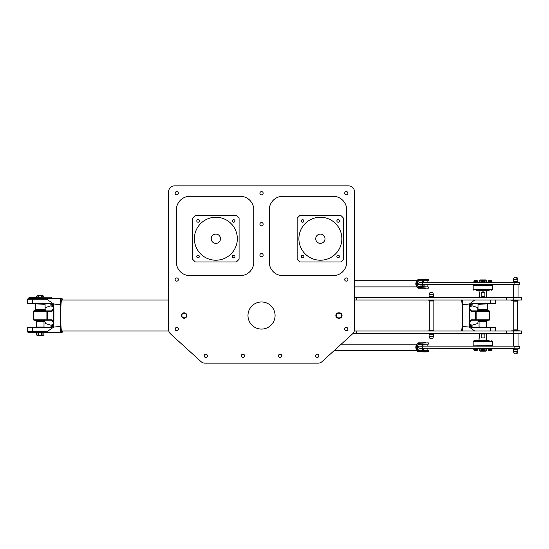 <?xml version="1.0" encoding="UTF-8"?>
<svg xmlns="http://www.w3.org/2000/svg" width="549" height="549" viewBox="0 0 549 549"><rect width="100%" height="100%" fill="white"/><g stroke="black" fill="none" stroke-linecap="round" stroke-linejoin="round"><path stroke-width="0.82" d="M346.694 262.113A13.547 13.547 0 0 1 333.14 275.66L282.824 275.66A13.547 13.547 0 0 1 269.278 262.113L269.278 209.855A13.547 13.547 0 0 1 282.824 196.309L333.14 196.309A13.547 13.547 0 0 1 346.694 209.855L346.694 262.113M174.438 185.857L348.629 185.857A5.806 5.806 0 0 1 354.434 191.663L354.434 329.606A5.806 5.806 0 0 1 352.533 333.902L322.03 361.633A5.806 5.806 0 0 1 318.125 363.143L204.942 363.143A5.806 5.806 0 0 1 201.037 361.633L170.533 333.902A5.806 5.806 0 0 1 168.632 329.606L168.632 191.663A5.806 5.806 0 0 1 174.438 185.857M339.337 318.242A2.711 2.711 0 0 0 342.048 315.531A2.711 2.711 0 0 0 339.337 312.82L338.561 312.82A2.711 2.711 0 0 0 335.851 315.531A2.711 2.711 0 0 0 338.561 318.242L339.337 318.242L339.337 317.85L338.561 317.85A2.32 2.32 0 0 1 336.242 315.531A2.32 2.32 0 0 1 338.561 313.211L339.337 313.211A2.32 2.32 0 0 1 341.656 315.531A2.32 2.32 0 0 1 339.337 317.85M275.083 315.531A13.547 13.547 0 0 0 254.757 303.796A13.547 13.547 0 0 0 254.757 327.266A13.547 13.547 0 0 0 275.083 315.531M263.156 193.214A1.62 1.62 0 0 0 260.72 191.807A1.62 1.62 0 0 0 260.72 194.614A1.62 1.62 0 0 0 263.156 193.214M263.156 224.177A1.62 1.62 0 0 0 260.72 222.777A1.62 1.62 0 0 0 260.72 225.584A1.62 1.62 0 0 0 263.156 224.177M263.156 255.148A1.62 1.62 0 0 0 260.72 253.741A1.62 1.62 0 0 0 260.72 256.548A1.62 1.62 0 0 0 263.156 255.148M178.384 193.214A1.62 1.62 0 0 0 175.948 191.807A1.62 1.62 0 0 0 175.948 194.614A1.62 1.62 0 0 0 178.384 193.214M178.384 279.53A1.62 1.62 0 0 0 175.948 278.13A1.62 1.62 0 0 0 175.948 280.937A1.62 1.62 0 0 0 178.384 279.53M178.384 329.077A1.62 1.62 0 0 0 175.948 327.678A1.62 1.62 0 0 0 175.948 330.484A1.62 1.62 0 0 0 178.384 329.077M207.412 355.786A1.62 1.62 0 0 0 204.983 354.386A1.62 1.62 0 0 0 204.983 357.193A1.62 1.62 0 0 0 207.412 355.786M244.573 355.786A1.62 1.62 0 0 0 242.143 354.386A1.62 1.62 0 0 0 242.143 357.193A1.62 1.62 0 0 0 244.573 355.786M281.733 355.786A1.62 1.62 0 0 0 279.304 354.386A1.62 1.62 0 0 0 279.304 357.193A1.62 1.62 0 0 0 281.733 355.786M318.894 355.786A1.62 1.62 0 0 0 316.464 354.386A1.62 1.62 0 0 0 316.464 357.193A1.62 1.62 0 0 0 318.894 355.786M347.922 329.077A1.62 1.62 0 0 0 345.493 327.678A1.62 1.62 0 0 0 345.493 330.484A1.62 1.62 0 0 0 347.922 329.077M347.922 279.53A1.62 1.62 0 0 0 345.493 278.13A1.62 1.62 0 0 0 345.493 280.937A1.62 1.62 0 0 0 347.922 279.53M347.922 193.214A1.62 1.62 0 0 0 345.493 191.807A1.62 1.62 0 0 0 345.493 194.614A1.62 1.62 0 0 0 347.922 193.214M186.825 315.531A2.711 2.711 0 0 0 182.762 313.184A2.711 2.711 0 0 0 182.762 317.878A2.711 2.711 0 0 0 186.825 315.531M189.92 196.309L240.242 196.309A13.547 13.547 0 0 1 253.789 209.855L253.789 262.113A13.547 13.547 0 0 1 240.242 275.66L189.92 275.66A13.547 13.547 0 0 1 176.373 262.113L176.373 209.855A13.547 13.547 0 0 1 189.92 196.309M186.44 315.531A2.32 2.32 0 0 1 182.954 317.542A2.32 2.32 0 0 1 182.954 313.52A2.32 2.32 0 0 1 186.44 315.531M236.338 261.955L195.375 261.955A30.964 30.964 0 0 1 192.63 259.217L192.63 218.248A30.964 30.964 0 0 1 195.375 215.51L236.338 215.51A30.964 30.964 0 0 1 239.083 218.248L239.083 259.217A30.964 30.964 0 0 1 236.338 261.955M233.648 255.237A1.283 1.283 0 0 1 234.759 257.165A1.283 1.283 0 0 1 232.536 257.165A1.283 1.283 0 0 1 233.648 255.237M232.364 220.945A1.283 1.283 0 0 1 234.293 219.826A1.283 1.283 0 0 1 234.293 222.057A1.283 1.283 0 0 1 232.364 220.945M198.065 222.228A1.283 1.283 0 0 1 196.954 220.3A1.283 1.283 0 0 1 199.177 220.3A1.283 1.283 0 0 1 198.065 222.228M199.349 256.527A1.283 1.283 0 0 1 197.42 257.639A1.283 1.283 0 0 1 197.42 255.409A1.283 1.283 0 0 1 199.349 256.527M237.34 238.733A21.486 21.486 0 0 1 205.113 257.337A21.486 21.486 0 0 1 205.113 220.128A21.486 21.486 0 0 1 237.34 238.733M220.499 238.733A4.646 4.646 0 0 1 213.534 242.754A4.646 4.646 0 0 1 213.534 234.711A4.646 4.646 0 0 1 220.499 238.733M340.854 261.955L299.884 261.955A30.964 30.964 0 0 1 297.146 259.217L297.146 218.248A30.964 30.964 0 0 1 299.884 215.51L340.854 215.51A30.964 30.964 0 0 1 343.592 218.248L343.592 259.217A30.964 30.964 0 0 1 340.854 261.955M338.163 255.237A1.283 1.283 0 0 1 339.275 257.165A1.283 1.283 0 0 1 337.045 257.165A1.283 1.283 0 0 1 338.163 255.237M336.873 220.945A1.283 1.283 0 0 1 338.802 219.826A1.283 1.283 0 0 1 338.802 222.057A1.283 1.283 0 0 1 336.873 220.945M302.581 222.228A1.283 1.283 0 0 1 301.463 220.3A1.283 1.283 0 0 1 303.693 220.3A1.283 1.283 0 0 1 302.581 222.228M303.865 256.527A1.283 1.283 0 0 1 301.936 257.639A1.283 1.283 0 0 1 301.936 255.409A1.283 1.283 0 0 1 303.865 256.527M341.855 238.733A21.486 21.486 0 0 1 309.629 257.337A21.486 21.486 0 0 1 309.629 220.128A21.486 21.486 0 0 1 341.855 238.733M325.015 238.733A4.646 4.646 0 0 0 318.049 234.711A4.646 4.646 0 0 0 318.049 242.754A4.646 4.646 0 0 0 325.015 238.733M49.492 303.92L49.005 303.144L27.45 303.144L28.225 303.92L49.492 303.92C52.162 304.201 53.63 305.745 53.898 308.565L53.898 322.496C53.63 325.317 52.162 326.861 49.492 327.142L49.005 327.918C51.16 327.822 52.731 326.772 53.713 324.768L53.713 303.995L60.424 304.585L60.424 326.477L53.713 327.067L53.713 324.768M43.899 332.756L43.899 334.691C43.275 335.659 42.671 335.659 42.067 334.691L42.067 332.756L43.872 332.756L43.872 334.691L44.044 332.564M37.318 335.466L43.124 335.466L37.318 335.466L36.55 334.691L36.55 332.756L38.018 332.756L38.018 334.691C37.524 335.659 37.037 335.659 36.55 334.691L36.399 332.564M38.389 332.756L41.669 332.756L41.669 334.691C40.571 335.659 39.48 335.659 38.389 334.691L38.389 332.756L38.018 332.756M41.669 332.756L42.067 332.756M168.804 331.013L61.646 331.013A15.482 0.92 90 0 1 60.726 315.531A15.482 0.92 90 0 1 61.646 300.049L168.632 300.049M61.673 300.049L61.433 299.802A15.756 0.94 90 0 0 61.378 299.775A15.756 0.94 90 0 0 60.438 316.004A15.756 0.94 90 0 0 61.433 331.26L61.673 331.013M62.318 298.889L60.445 298.498L62.318 298.889L62.325 300.049M32.768 298.498L28.225 298.498L27.45 299.274L46.83 299.274L46.39 298.498L32.768 298.498L32.288 299.274L32.288 303.144L32.768 303.92M46.39 298.498L60.445 298.498M47.969 332.564L46.39 332.564L46.83 331.788L27.45 331.788L28.225 332.564L61.92 332.564L62.318 332.172L60.445 332.564M62.325 331.013L62.318 332.172M49.492 327.142L28.225 327.142L27.45 327.918L49.005 327.918M46.83 331.788L53.713 327.067M60.424 326.477A19.352 1.153 90 0 0 60.788 332.172M60.788 298.889A19.352 1.153 90 0 0 60.424 304.585M53.713 303.995L46.83 299.274M53.713 306.294C52.731 304.29 51.16 303.24 49.005 303.144M51.139 297.146L29.001 297.455L51.139 297.146M32.597 297.146L47.852 297.146M45.107 303.92L45.059 309.403L45.835 310.501L34.614 310.501L34.614 310.885M35.383 320.177L45.059 320.369L43.995 321.693L36.447 321.693L36.255 327.334M37.318 295.787L43.124 295.787L37.318 295.787L36.55 297.146L36.55 296.563C37.037 295.602 37.524 295.602 38.018 296.563L38.018 297.146M38.389 297.146L38.389 296.563C39.48 295.602 40.571 295.602 41.669 296.563L41.669 297.146M42.067 297.146L42.067 296.563C42.671 295.602 43.275 295.602 43.872 296.563L43.872 297.146L43.124 295.787M45.059 308.854L44.86 309.224M53.816 307.673L51.647 310.885L52.052 311.276L53.898 308.476M51.647 310.885L33.839 310.885L33.448 311.276L52.052 311.276M53.596 306.864L50.865 305.855L45.718 307.447M53.596 324.198L50.865 325.207L45.718 323.615L44.249 320.904M44.86 321.838L45.718 323.615M53.898 322.586L52.052 319.786L33.448 319.786L33.448 311.276M33.448 319.786L33.839 320.177L51.647 320.177L53.816 323.388M51.647 320.177L52.052 319.786M479.449 334.032L479.064 333.559L479.668 334.032L479.668 337.903L479.064 338.383L479.668 334.032M486.613 340.73L486.236 337.903L486.613 333.339M481.192 334.032L484.884 334.032L484.884 337.903L481.192 337.903L481.192 334.032L484.884 334.032M479.449 292.267L479.064 291.787L479.668 292.267L479.668 296.137L479.064 296.618L479.668 292.267M486.613 297.146L486.236 296.137L486.613 290.332M484.884 296.137L483.065 296.625L481.192 296.137L481.192 292.267L483.065 291.787L484.884 292.267L484.884 296.137L481.192 296.137M481.192 292.267L484.884 292.267M481.192 337.903L484.884 337.903M480.999 349.274L480.999 350.372C480.396 351.333 479.792 351.333 479.188 350.372L479.188 348.43L479.167 350.372L479.936 351.14L485.741 351.14L486.517 350.372C486.03 351.333 485.536 351.333 485.048 350.372L485.048 349.054M486.517 348.43L486.517 350.372L486.517 348.43M484.678 349.274L484.678 350.372L483.038 351.037L481.432 350.516M485.048 282.008L485.048 280.69C485.536 279.729 486.03 279.729 486.517 280.69L486.517 282.632L486.517 280.69L485.741 279.921L479.936 279.921L485.741 279.921M479.167 282.632L479.188 280.69C479.792 279.729 480.396 279.729 480.999 280.69L480.999 281.788M484.39 280.58L481.446 280.539L483.038 280.024L484.678 280.69L484.678 281.788M477.232 310.885L477.232 310.501L488.452 310.501L487.684 309.403L478.001 309.403L478.001 304.242L487.725 303.92M486.812 327.334L479.064 327.053L479.064 321.693L478.001 320.369L487.684 320.177M476.752 297.146L475.214 297.146M462.382 331.013A19.352 1.153 -90 0 0 462.635 326.477L462.635 304.585A19.352 1.153 -90 0 0 462.382 300.049M461.86 331.013A15.756 0.94 -90 0 0 462.629 315.531A15.756 0.94 -90 0 0 461.86 300.049M462.635 304.585L469.347 303.995L469.347 327.067L462.635 326.477M469.347 324.768C470.335 326.772 471.907 327.822 474.055 327.918L495.617 327.918L494.841 327.142L473.574 327.142C470.905 326.861 469.429 325.317 469.169 322.496L469.169 308.565C469.429 305.745 470.905 304.201 473.574 303.92L474.055 303.144C471.907 303.24 470.335 304.29 469.347 306.294M473.574 327.142L474.055 327.918M469.347 327.067L474.72 331.013M473.574 303.92L494.841 303.92L495.617 303.144L474.055 303.144M474.72 300.049L469.347 303.995M461.421 331.013A15.482 0.92 -90 0 0 462.34 315.531A15.482 0.92 -90 0 0 461.421 300.049M478.817 320.904L478.2 321.838M469.244 323.388L471.413 320.177L471.015 319.786L469.169 322.586M471.413 320.177L489.228 320.177L489.619 319.786L471.015 319.786M469.47 324.198L472.202 325.207L477.349 323.615M469.47 306.864L472.202 305.855L477.349 307.447L478.001 308.854M478.2 309.224L477.349 307.447M469.169 308.476L471.015 311.276L489.619 311.276L489.619 319.786M489.619 311.276L489.228 310.885L471.413 310.885L469.244 307.673M471.413 310.885L471.015 311.276M517.844 351.751L515.744 353.851A2.1 2.1 0 0 0 517.844 351.751L517.844 349.569L513.644 349.569L513.644 351.751L517.844 351.751M513.205 348.43L513.644 349.569M514.132 348.43L418.969 348.238L514.132 348.43L514.049 346.302L519.615 346.302L519.615 348.238M424.782 348.629L420.52 348.512L424.782 348.629M429.037 346.035L420.52 346.035L429.037 346.11M491.595 350.42L491.595 349.301L490.051 349.301L490.051 350.42L491.595 350.42M490.051 349.301L488.5 349.301L488.5 350.42L490.051 350.42M475.633 349.301L474.089 349.301L474.089 350.42L477.184 350.42L477.184 349.301L475.633 349.301L475.633 350.42M482.839 350.42L484.39 350.42L484.39 349.301L482.839 349.301L482.839 350.42L481.295 350.42L481.295 349.301L482.839 349.301M484.39 350.482L481.295 350.482M484.39 349.377L484.904 349.171L484.74 348.43M489.186 340.73L473.938 340.73L473.163 341.505L492.522 341.505L492.714 345.918L472.97 346.11M473.938 340.73L476.491 340.73M422.318 346.11L514.132 346.11L419.168 346.11L422.236 346.302L422.318 348.43M519.615 346.302L514.132 346.11M477.184 349.377L477.692 349.171L477.534 348.43L477.692 349.171L473.574 349.171L473.739 348.43L473.574 349.171L474.007 349.377M477.026 350.523L474.24 350.523M491.595 349.377L492.11 349.171L491.945 348.43L492.11 349.171L487.986 349.171L488.15 348.43L487.986 349.171L488.425 349.377M491.595 350.482L488.5 350.482M513.205 282.632L513.644 281.493L517.844 281.493L517.844 279.311L515.744 277.211A2.1 2.1 0 0 0 513.644 279.311L517.844 279.311A2.1 2.1 0 0 0 515.744 277.211M513.644 281.493L513.644 279.311M418.969 282.824L519.615 282.824L418.969 282.824L418.969 284.759L519.615 284.759L519.615 282.824M420.52 282.55L429.037 282.55L420.52 282.632M424.782 285.144L420.52 285.027L424.782 285.144M490.051 281.761L488.5 281.761L488.5 280.642L491.595 280.642L491.595 281.761L490.051 281.761L490.051 280.642M475.633 281.761L474.089 281.761L474.089 280.642L477.184 280.642L477.184 281.761L475.633 281.761L475.633 280.642M482.839 280.642L484.39 280.642L484.39 281.761L482.839 281.761L482.839 280.642L481.295 280.642L481.295 281.761L482.839 281.761M484.39 281.685L484.904 281.891L484.74 282.632M492.714 284.952L472.97 284.952M489.186 290.332L476.491 290.332M519.615 284.759L418.969 284.759M477.184 281.685L477.692 281.891L477.534 282.632L477.692 281.891L473.574 281.891L473.739 282.632L473.574 281.891L474.007 281.685L473.574 281.891M477.184 280.58L474.089 280.58M491.595 281.685L492.11 281.891L491.945 282.632L492.11 281.891L487.986 281.891L488.15 282.632L487.986 281.891L488.5 281.685L487.986 281.891M491.444 280.539L488.658 280.539M428.261 350.372L419.065 350.173A2.32 1.448 90 0 1 417.617 347.853L417.617 346.694A2.32 1.448 90 0 1 419.065 344.367L428.261 344.175L418.914 344.175A2.519 1.572 -90 0 0 417.343 346.694L417.343 347.853A2.519 1.572 -90 0 0 418.914 350.372L428.261 350.372L428.261 351.724L417.096 350.832L418.036 351.724L423.986 351.724M425.537 342.624L423.814 342.624L425.537 342.624M423.265 351.916L426.717 351.916L423.265 351.916M422.456 344.367L422.641 345.918M418.269 351.724A5.222 4.083 -90 0 1 417.686 351.168L416.609 349.548L416.279 347.743L416.609 344.998L417.686 343.379L428.261 342.823L428.261 344.175M417.096 343.715L417.686 343.379A5.222 4.083 -90 0 1 418.269 342.823L417.096 343.715M423.986 342.823L418.269 342.823M423.046 349.246A2.32 1.448 -90 0 0 424.205 350.173M424.205 344.367A2.32 1.448 -90 0 0 423.046 345.3M428.261 286.887L419.065 286.695A2.32 1.448 90 0 1 417.617 284.368L417.617 283.209A2.32 1.448 90 0 1 419.065 280.889L428.261 280.69L418.914 280.69A2.519 1.572 -90 0 0 417.343 283.209L417.343 284.368A2.519 1.572 -90 0 0 418.914 286.887L428.261 286.887L428.261 288.239L417.096 287.347L418.036 288.239L423.986 288.239M424.02 288.438L425.75 288.438L424.02 288.438M426.292 279.146L422.847 279.146L426.292 279.146M418.269 288.239A5.222 4.083 -90 0 1 417.686 287.683L416.609 286.063L416.279 284.265L416.609 281.513L417.686 279.894L428.261 279.338L428.261 280.69M418.269 279.338L417.686 279.894A5.222 4.083 -90 0 1 418.269 279.338L423.986 279.338M424.205 280.889A2.32 1.448 -90 0 0 423.046 281.815M433.538 330.628L428.893 330.628L429.284 330.079L433.154 330.079L433.538 331.013M433.538 300.049L433.538 300.433L428.893 300.433L429.284 300.982L433.154 300.982L433.154 330.079M513.418 333.531L519.882 333.531L511.599 333.531L513.418 333.531L513.418 346.11M354.263 331.013L356.713 331.013L356.713 333.339L521.55 333.339L521.55 331.013L506.569 331.013L506.569 333.339M356.713 333.339L353.076 333.339M506.569 297.723L521.55 297.723L521.55 300.049L506.569 300.049L506.569 297.723L354.434 297.723M518.05 297.531L518.064 284.952M518.064 330.436L513.418 330.436L513.809 329.887L517.68 329.887L518.064 330.821L519.882 330.821L511.599 330.821L513.418 330.821L513.418 330.436M519.999 300.049L511.483 300.125L518.064 300.241L518.064 300.626L513.418 300.626L513.809 301.175L517.68 301.175L517.68 329.887M356.713 331.013L506.569 331.013M511.599 300.241L518.064 300.241M511.634 297.531L519.999 297.647L511.634 297.531M354.434 300.049L356.713 300.049L356.713 297.723M506.569 300.049L356.713 300.049M339.337 312.82L339.337 313.211M338.561 312.82L338.561 313.211M338.561 318.242L338.561 317.85M42.067 334.691L41.669 334.691M38.389 334.691L38.018 334.691M32.768 332.564L32.288 331.788L32.288 327.918L32.768 327.142M45.059 304.242L35.342 303.92M45.059 309.403L35.383 309.403L34.614 310.501M43.995 321.693L43.995 327.053L36.447 327.053M38.018 296.563L38.389 296.563M41.669 296.563L42.067 296.563M52.69 321.838L53.164 321.563L53.164 309.499L52.69 309.224M46.521 320.177L46.905 319.786L46.905 311.276L46.521 310.885M47.399 320.177L47.399 310.885M52.862 308.95L53.342 309.224M53.342 321.838L52.862 322.112M485.048 350.372L484.678 350.372M484.678 280.69L485.048 280.69M479.064 321.693L486.613 321.693L487.684 320.369M471.618 297.723L493.757 297.146M490.779 331.013L490.779 327.918L490.298 327.142M490.779 300.049L490.779 303.144L490.298 303.92M470.376 309.224L469.903 309.499L469.903 321.563L470.376 321.838M476.539 310.885L476.161 311.276L476.161 319.786L476.539 320.177M475.667 310.885L475.667 320.177M470.205 322.112L469.724 321.838M469.724 309.224L470.205 308.95M513.514 349.253L517.844 349.569M513.061 348.793L518.428 348.793L518.277 348.43M481.219 349.377L484.904 349.171M492.522 345.582L472.97 345.918M513.514 281.809L517.844 281.493M513.061 282.268L518.428 282.268L518.277 282.632M481.219 281.685L484.904 281.891M492.522 289.556L492.522 285.48L473.163 285.48L473.163 289.556L492.522 289.556L491.746 290.332M514.132 284.952L514.132 282.632M422.318 284.952L422.318 282.632M418.969 347.853L417.343 347.853M417.343 346.694L418.969 346.694M416.609 349.548A3.095 2.416 -90 0 1 415.833 347.27A3.095 2.416 -90 0 1 416.609 344.998M422.208 344.367L422.057 343.379M422.057 351.168L422.208 350.173M417.343 283.209L418.969 283.209M418.969 284.368L417.343 284.368M416.609 286.063A3.095 2.416 -90 0 1 416.224 282.097A3.095 2.416 -90 0 1 416.609 281.513M422.208 286.695L422.057 287.683M422.057 279.894L422.208 280.889M433.319 336.64L429.098 336.64A2.121 2.121 0 0 0 431.219 338.754A2.121 2.121 0 0 0 433.339 336.64L433.339 334.43L429.098 334.43L429.098 336.64M433.339 334.43L429.098 334.43M433.449 334.156L433.902 333.703L428.529 333.703L428.68 333.339M433.319 294.422L429.098 294.422L429.098 296.632L433.339 296.632L433.339 294.422A2.121 2.121 0 0 0 431.219 292.308A2.121 2.121 0 0 0 429.098 294.422M433.339 296.632L429.098 296.632M433.449 296.906L433.902 297.359L428.529 297.359L428.68 297.723M519.882 330.821L511.599 330.821M519.999 333.339L511.599 333.531M513.754 331.013L513.754 333.339M513.754 300.049L513.754 297.723M43.899 334.691L43.124 335.466M27.45 299.274L27.45 303.144M27.45 327.918L27.45 331.788M51.448 298.498L51.448 297.455M29.001 298.498L29.001 297.455M45.835 310.501L45.835 310.885M35.383 304.242L35.383 309.403M35.383 320.369L36.447 321.693M43.899 296.563L43.899 297.146M44.943 309.087L45.176 308.655M53.075 305.855L50.865 305.855M53.075 325.207L50.865 325.207M45.176 322.407L44.943 321.975M479.064 340.73L479.064 338.383M479.167 280.69L479.936 279.921M479.167 350.372L479.167 348.43M479.064 297.146L479.064 296.618M479.064 291.787L479.064 290.332M487.684 309.403L487.684 304.242M477.232 310.501L478.001 309.403M486.613 327.053L486.613 321.693M488.452 310.885L488.452 310.501M495.617 303.144L495.617 300.049M495.617 331.013L495.617 327.918M478.124 321.975L477.891 322.407M469.992 325.207L472.202 325.207M469.992 305.855L472.202 305.855M477.891 308.655L478.124 309.087M513.644 351.751A2.1 2.1 0 0 0 515.744 353.851M517.975 349.253L518.428 348.793M480.78 349.171L480.945 348.43M492.522 341.505L491.746 340.73M473.163 341.505L473.163 345.582M418.969 346.302L418.969 348.238M491.678 349.377L492.11 349.171M517.975 281.809L518.428 282.268M480.78 281.891L480.945 282.632M473.163 289.556L473.938 290.332M477.259 281.685L477.692 281.891M491.678 281.685L492.11 281.891M427.101 344.367L427.101 345.918M422.456 348.629L422.456 350.173M427.101 348.629L427.101 350.173M416.835 344.175L341.231 344.175M416.835 350.372L334.423 350.372M427.101 286.695L427.101 285.144M422.456 286.695L422.456 285.144M427.101 282.433L427.101 280.889M422.456 282.433L422.456 280.889M416.835 280.69L354.434 280.69M416.835 286.887L354.434 286.887M429.284 300.982L429.284 330.079M433.538 300.433L433.154 300.982M428.893 300.049L428.893 300.433M428.893 330.628L428.893 331.013M428.982 334.156L428.529 333.703M433.902 333.703L433.751 333.339M518.064 346.11L518.064 333.531M428.982 296.906L428.529 297.359M433.902 297.359L433.751 297.723M513.418 297.531L513.418 284.952M513.809 301.175L513.809 329.887M518.064 300.626L517.68 301.175M513.418 300.241L513.418 300.626"/></g></svg>
